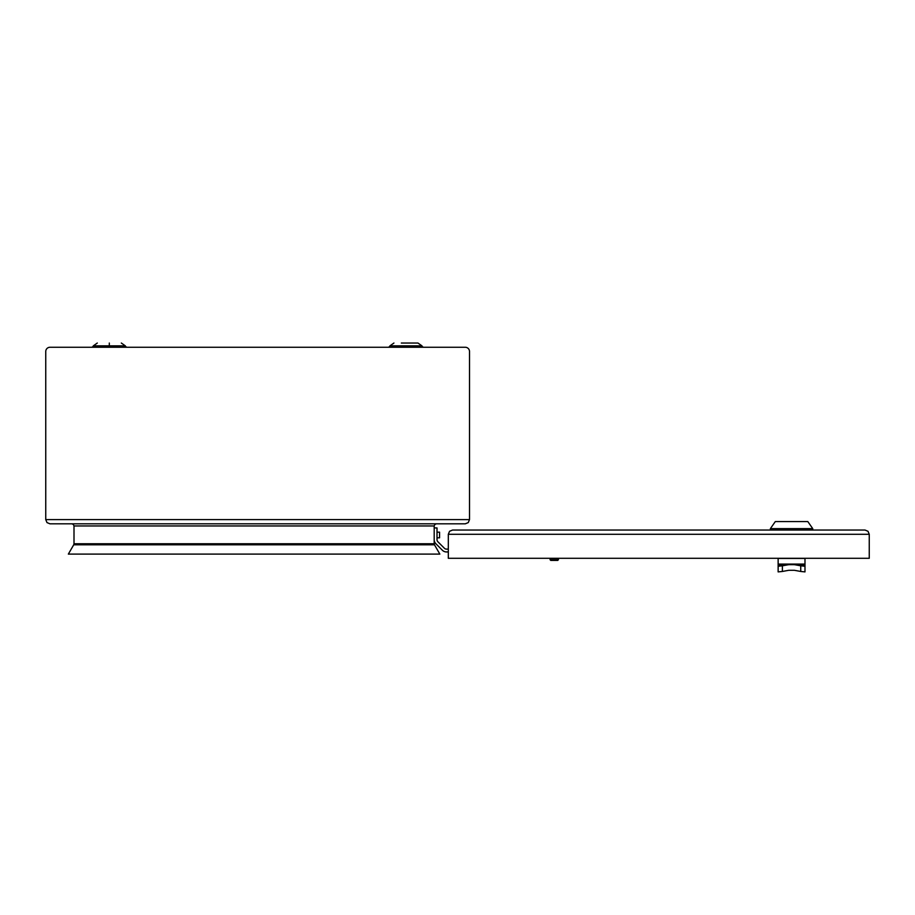 <?xml version="1.0" encoding="UTF-8"?>
<svg xmlns="http://www.w3.org/2000/svg" width="915" height="915" viewBox="0 0 915 915"><rect width="100%" height="100%" fill="white"/><g stroke="black" fill="none" stroke-linecap="round" stroke-linejoin="round"><path stroke-width="1.37" d="M550.018 558.299L550.727 560.415L557.784 560.415L558.493 558.299M558.493 559.706L550.018 559.706M869.25 534.28L869.25 558.299L448.316 558.299L448.316 534.28L869.25 534.28L868.003 531.283L865.018 530.048L452.559 530.048L865.018 530.048M448.316 534.28L449.562 531.283L452.559 530.048M778.139 558.299L778.139 564.658L804.983 564.658L804.983 558.299M782.382 565.813L778.139 566.248L778.139 571.898L782.382 571.463L782.382 565.813L787.54 564.875A12.353 11.3 180 0 1 788.741 564.704A12.353 11.3 180 0 1 789.954 564.658L778.139 564.658L778.139 566.248M800.739 571.463L804.983 571.898L804.983 566.248L800.739 565.813L800.739 571.463L794.689 570.354A3.088 2.825 -0 0 0 794.083 570.308L789.039 570.308A3.088 2.825 180 0 0 788.433 570.354L782.382 571.463M804.983 566.248L804.983 564.658L793.168 564.658A12.353 11.3 -0 0 1 794.38 564.704A12.353 11.3 -0 0 1 795.581 564.875L800.739 565.813M812.749 530.048L812.749 528.63L807.808 521.573L775.314 521.573L770.373 528.63L770.373 530.048M812.749 528.63L770.373 528.63M789.039 570.308L794.083 570.308M789.954 564.658L793.168 564.658M434.19 527.932L437.015 527.932L437.015 539.713A2.825 2.825 0 0 0 437.85 541.714L444.427 548.291A2.825 2.825 0 0 0 446.417 549.114L448.316 549.114M446.417 551.939L448.316 551.939L446.417 551.939A5.65 5.65 0 0 1 442.425 550.281L435.849 543.704A5.65 5.65 0 0 1 434.19 539.713M444.427 548.291A2.825 2.825 0 0 0 446.417 549.114M437.015 539.713A2.825 2.825 0 0 0 437.233 540.788M442.425 550.281L435.849 543.704M439.566 537.814L439.566 532.164L439.566 537.814L437.015 537.814M434.476 544.802L434.19 543.75L74.001 543.75L73.715 544.802L434.476 544.802L439.841 554.101L68.35 554.101L73.715 544.802M436.318 523.826L434.819 524.455L434.19 525.953L434.19 543.75M401.342 343.034L417.961 343.034L421.952 345.859A2.116 2.116 0 0 0 423.954 347.265A2.116 2.116 0 0 1 421.952 345.859L389.927 345.859A2.116 2.116 0 0 1 387.937 347.265M74.001 543.75L74.001 525.953L73.383 524.455L71.885 523.826M127.322 347.265A2.116 2.116 0 0 1 125.321 345.859L121.329 343.034M97.299 343.034L93.307 345.859A2.116 2.116 0 0 1 91.306 347.265A2.116 2.116 0 0 0 93.307 345.859L125.321 345.859M469.509 519.594L469.509 351.509A4.232 4.232 0 0 0 465.266 347.265L49.982 347.265A4.232 4.232 0 0 0 45.75 351.509L45.75 519.594L46.997 522.591L49.982 523.826L465.266 523.826L468.263 522.591L469.509 519.594L45.75 519.594M109.308 343.034L109.308 345.859M778.139 558.436L804.983 558.436M778.139 564.875L787.54 564.875M795.581 564.875L804.983 564.875M804.983 564.086L778.139 564.086M74.001 525.953L434.19 525.953M437.015 532.164L439.566 532.164M421.952 345.859L417.961 343.034M393.93 343.034L389.927 345.859"/></g></svg>
